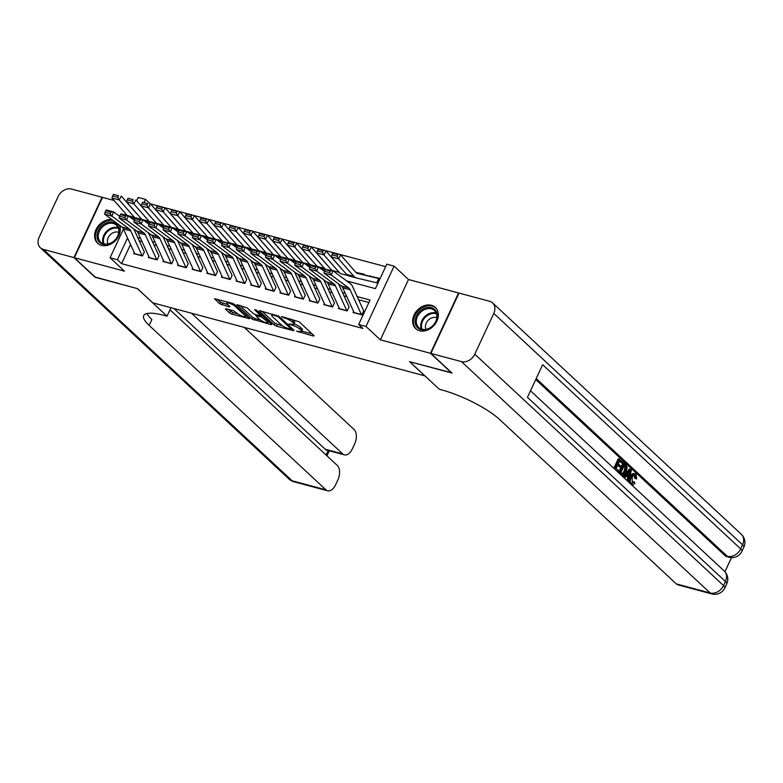 <?xml version="1.0" encoding="UTF-8"?>
<svg xmlns="http://www.w3.org/2000/svg" width="783" height="783" viewBox="0 0 783 783"><rect width="100%" height="100%" fill="white"/><g stroke="black" fill="none" stroke-linecap="round" stroke-linejoin="round"><path stroke-width="1.17" d="M296.64 331.16L313.474 336.064L314.081 335.682L299.135 321.774L281.616 316.518L284.758 318.133A5.824 1.39 -155 0 1 292 321.842L293.253 322.997A5.824 1.39 -155 0 1 293.928 324.221A5.824 1.39 -155 0 1 291.315 324.24L288.917 323.976L292.48 325.317A5.824 1.39 -155 0 1 299.732 329.026L300.975 330.181A5.824 1.39 -155 0 1 301.651 331.405A5.824 1.39 -155 0 1 299.037 331.424L296.64 331.16M112.008 219.651A14.446 11.295 -47.1 0 0 96.955 227.863A14.446 11.295 -47.1 0 0 97.601 243.219A14.446 11.295 -47.1 0 0 101.506 245.363A14.446 11.295 -47.1 0 0 115.992 240.029A14.446 11.295 -47.1 0 0 119.456 225.191M419.571 330.739A14.446 11.295 -47.1 0 0 435.534 323.506A14.446 11.295 -47.1 0 0 435.348 307.435A14.446 11.295 -47.1 0 0 431.433 305.301A14.446 11.295 -47.1 0 0 415.47 312.534A14.446 11.295 -47.1 0 0 415.665 328.606A14.446 11.295 -47.1 0 0 419.571 330.739M226.023 308.717L225.416 309.099L229.605 313.004L231.876 314.159L249.63 318.701L234.469 304.421L232.199 303.256L214.444 298.714L219.729 303.814L229.243 306.916L229.85 306.525L227.334 304.186A4.864 1.165 -155 0 1 226.767 303.168A4.864 1.165 -155 0 1 230.261 303.579A4.864 1.165 -155 0 1 235.017 306.251L244.854 315.402A4.864 1.165 -155 0 1 245.422 316.43A4.864 1.165 -155 0 1 241.927 316.019A4.864 1.165 -155 0 1 237.18 313.347L233.265 310.665L226.023 308.717M130.536 244.511L121.61 263.665L117.381 259.731L110.07 257.773L123.46 229.047M451.693 372.767L409.558 361.677L424.787 375.85L152.793 302.835L137.563 288.663L95.516 277.378L74.365 257.705L124.448 271.153L110.07 257.773M451.605 372.962L430.444 353.29L458.584 292.959L408.501 279.511L394.113 266.132L365.974 326.462L358.663 324.505L370.075 300.046L357.146 296.571M408.501 279.511L380.362 339.842L430.444 353.29M380.362 339.842L365.974 326.462M121.61 263.665L362.901 328.439L358.663 324.505M274.256 324.984L276.516 326.149L293.459 330.69L294.056 330.309L279.11 316.401L259.907 310.694L259.3 311.086L274.256 324.984L275.009 323.359L282.8 325.992M271.133 324.7L251.93 318.994L236.769 304.704L247.105 307.807L253.163 313.445L255.434 314.6L261.052 315.892L254.534 309.637L256.54 310.176L271.74 324.309L271.133 324.7L271.447 324.035M114.093 200.487L102.495 197.375L74.365 257.705M364.046 274.804L364.31 274.236L356.206 272.494M353.564 311.409L353.055 312.495L361.834 314.854L363.733 310.773M338.941 307.484L338.432 308.571L347.202 310.929L349.11 306.848M324.319 303.559L323.81 304.646L332.579 306.995L334.488 302.923M309.696 299.635L309.187 300.721L317.957 303.07L319.856 298.998M295.064 295.71L294.565 296.796L303.334 299.145L305.233 295.074M280.441 291.775L279.942 292.871L288.712 295.22L290.61 291.149M265.819 287.85L265.31 288.947L274.089 291.296L275.988 287.224M251.196 283.926L250.687 285.012L259.467 287.371L261.365 283.299M236.574 280.001L236.065 281.087L244.844 283.446L246.743 279.374M221.951 276.076L221.442 277.162L230.222 279.521L232.12 275.44M207.329 272.151L206.82 273.238L215.589 275.596L217.498 271.515M192.706 268.226L192.197 269.313L200.967 271.672L202.875 267.59M178.084 264.302L177.575 265.388L186.344 267.747L188.243 263.665M163.451 260.377L162.952 261.463L171.722 263.822L173.62 259.741M148.829 256.452L148.33 257.538L157.099 259.897L158.998 255.816M368.91 302.532L358.604 299.762M346.781 296.591L343.982 295.837M332.158 292.666L329.359 291.912M317.536 288.741L314.737 287.987M302.913 284.816L300.114 284.063M288.281 280.891L285.482 280.138M273.659 276.967L270.859 276.213M259.036 273.042L256.237 272.288M244.413 269.117L241.614 268.363M229.791 265.183L226.992 264.439M215.168 261.258L212.369 260.514M200.546 257.333L197.747 256.589M185.923 253.408L183.124 252.664M171.301 249.483L168.502 248.73M156.669 245.559L153.869 244.805M142.046 241.634L139.247 240.88M144.375 251.891L142.477 255.972L133.697 253.614L134.206 252.527M385.637 266.66L149.602 203.649M377.034 282.232L378.943 278.161L369.968 276.223M136.633 200.8L138.2 197.433L145.511 199.401L144.209 202.2M149.739 203.335L145.511 199.401M346.644 280.911L375.4 288.633L386.802 264.165L394.113 266.132M127.531 237.954L117.381 259.731M345.323 293.4L342.523 292.646M330.69 289.475L327.891 288.721M316.068 285.55L313.269 284.797M301.445 281.626L298.646 280.872M286.823 277.701L284.023 276.947M272.2 273.776L269.401 273.022M257.578 269.841L254.778 269.098M242.955 265.917L240.156 265.173M228.333 261.992L225.533 261.248M213.71 258.067L210.911 257.323M199.078 254.142L196.288 253.389M184.455 250.217L181.656 249.464M169.833 246.293L167.033 245.539M155.21 242.368L152.411 241.614M140.588 238.443L137.788 237.689M370.163 275.802L370.829 276.419M301.651 331.405L302.414 329.78A5.824 1.39 -155 0 0 301.739 328.547L300.975 330.181M294.065 323.937A5.824 1.39 -155 0 1 300.486 327.392L301.739 328.547M293.928 324.221L294.692 322.596A5.824 1.39 -155 0 0 294.007 321.363L293.253 322.997M291.345 319.131A5.824 1.39 -155 0 1 292.764 320.208L294.007 321.363M301.798 331.101L312.143 333.871M262.002 311.262L275.009 323.359M290.708 329.183L291.139 328.919L278.014 316.714L274.344 315.343A5.824 1.39 -155 0 0 271.73 315.353A5.824 1.39 -155 0 0 272.415 316.577L281.381 324.925A5.824 1.39 -155 0 0 288.633 328.625L290.708 329.183M269.792 322.508L267.884 321.989M260.279 319.953L254.955 318.524L254.201 320.149M239.686 305.262L252.694 317.369L254.955 318.524M259.457 319.298A4.864 1.165 -155 0 0 264.204 321.97A4.864 1.165 -155 0 0 267.708 322.381A4.864 1.165 -155 0 0 267.13 321.363L261.405 316.978L255.777 315.686L259.457 319.298M261.405 315.138L262.07 315.324M217.361 299.272L220.483 302.179L227.902 304.724M228.117 309.275L232.639 312.534L237.934 313.954M245.617 316.019L247.477 316.518M378.737 278.591A6.489 3.739 105 0 0 378.326 278.435A6.489 3.739 105 0 0 378.267 278.415L357.655 273.482A9.259 5.334 -75 0 1 357.577 273.463A9.259 5.334 -75 0 1 355.874 272.357L340.644 254.925L338.589 258.85L353.828 276.282A13.898 8.006 105 0 0 356.373 277.936A13.898 8.006 105 0 0 356.49 277.965L377.112 282.898M337.082 256.207L337.904 254.641L332.785 253.261L331.963 254.837L337.082 256.207L338.589 258.85L331.278 256.893L346.517 274.324A13.898 8.006 105 0 0 349.061 275.968A13.898 8.006 105 0 0 349.179 275.998L356.255 277.896M371.073 276.487A6.489 3.739 105 0 0 371.015 276.468A6.489 3.739 105 0 0 370.956 276.458L356.617 273.022M332.785 253.261L337.904 254.641M331.278 256.893L331.963 254.837M354.21 312.809A6.489 3.739 -75 0 1 354.102 312.593L342.748 287.792A9.259 5.334 105 0 0 341.319 285.932L323.966 273.042L331.278 275.009L329.535 272.582L330.23 270.898L325.111 269.528L324.416 271.212L329.535 272.582M320.218 268.226L333.02 270.801L350.373 283.691A13.898 8.006 -75 0 1 352.526 286.48L363.635 310.743M330.23 270.898L333.02 270.801L331.278 275.009L348.631 287.89A9.259 5.334 105 0 1 350.06 289.759L361.413 314.56A6.489 3.739 -75 0 0 361.521 314.766M324.416 271.212L323.966 273.042M425.688 307.797A12.508 9.778 132.9 0 1 437.296 315.441A12.508 9.778 132.9 0 1 426.676 329.506A12.508 9.778 132.9 0 1 415.068 321.862A12.508 9.778 132.9 0 1 425.688 307.797M427.058 329.095A11.579 9.053 -47.1 0 0 436.033 320.824A11.579 9.053 -47.1 0 0 434.487 310.567A11.579 9.053 -47.1 0 0 426.148 308.991A11.579 9.053 -47.1 0 0 417.173 317.262A11.579 9.053 -47.1 0 0 418.719 327.519A11.579 9.053 -47.1 0 0 427.058 329.095M436.836 317.761A8.241 6.44 -47.1 0 0 432.461 317.634A8.241 6.44 -47.1 0 0 426.06 329.34M436.258 308.433A14.358 11.226 -47.1 0 0 435.965 308.14A14.358 11.226 -47.1 0 0 425.619 306.182A14.358 11.226 -47.1 0 0 414.491 316.44A14.358 11.226 -47.1 0 0 416.399 329.163A14.358 11.226 -47.1 0 0 416.713 329.437M107.623 222.411A12.508 9.778 132.9 0 1 119.231 230.065A12.508 9.778 132.9 0 1 108.612 244.13A12.508 9.778 132.9 0 1 97.004 236.476A12.508 9.778 132.9 0 1 107.623 222.411M108.994 243.719A11.579 9.053 -47.1 0 0 117.969 235.448A11.579 9.053 -47.1 0 0 116.432 225.191A11.579 9.053 -47.1 0 0 108.083 223.615A11.579 9.053 -47.1 0 0 99.108 231.885A11.579 9.053 -47.1 0 0 100.655 242.143A11.579 9.053 -47.1 0 0 108.994 243.719M118.771 232.375A8.241 6.44 -47.1 0 0 114.396 232.257A8.241 6.44 -47.1 0 0 107.995 243.953M113.046 220.424A14.358 11.226 -47.1 0 0 107.555 220.806A14.358 11.226 -47.1 0 0 96.426 231.063A14.358 11.226 -47.1 0 0 98.335 243.787A14.358 11.226 -47.1 0 0 98.658 244.061M631.803 483.072L633.251 481.682L634.984 482.984C633.741 484.794 632.537 485.235 631.392 484.305L630.902 484.178M629.385 482.768L630.246 476.72C631.675 473.744 633.232 472.815 634.886 473.95M631 484.452L632.175 484.765L631.392 484.305C629.953 482.592 629.963 480.165 631.411 477.033C632.85 474.058 634.396 473.128 636.06 474.263L636.687 478.922L634.661 478.237L634.318 475.036L634.925 475.017M622.935 476.769L629.385 469.007L630.56 469.32L631.362 470.074L628.818 481.731L628.054 481.026L628.886 477.483L626.723 475.467L624.736 477.943L623.982 477.229L630.56 469.32M626.938 480.488L627.712 477.16L626.361 475.907M613.823 468.293L618.306 458.701L623.053 462.342L622.524 463.467L619.412 461.344M622.524 463.467L619.666 460.805L618.257 463.82L620.929 466.296L620.4 467.431L617.484 465.484M724.941 571.717L731.508 557.633M711.884 593.954A11.119 11.119 0 0 0 724.843 587.916A11.119 2.652 25 0 0 723.541 585.567A11.119 8.691 132.9 0 1 710.201 592.995A11.119 6.411 105 0 0 711.884 593.954L678.029 584.862A11.119 6.411 -75 0 1 676.346 583.912L710.201 592.995L461.451 361.609A11.119 8.691 -47.1 0 0 474.782 354.18L723.541 585.567L725.44 581.495L527.448 397.333L542.658 364.712L740.649 548.883A11.119 8.691 132.9 0 1 727.309 556.312A11.119 6.411 105 0 0 728.993 557.261L726.8 556.674A11.119 6.411 -75 0 1 725.117 555.715L727.309 556.312L536.208 378.551M535.738 379.559L725.117 555.715M622.456 475.487L619.598 473.157L624.159 463.37L626.723 465.963L627.134 467.353L626.067 472.09L622.456 475.487L621.183 475.134M618.511 472.658L622.984 463.056L624.159 463.37M461.451 361.609L430.885 353.407L452.036 373.08L409.705 361.717L439.322 389.268L441.808 389.934A46.314 11.05 25 0 1 499.515 419.424L676.346 583.912M474.782 354.18L493.799 313.415A11.119 8.691 -47.1 0 0 492.595 302.923A11.119 8.691 -47.1 0 0 489.581 301.279L459.024 293.077L430.885 353.407M620.4 467.431L617.728 464.945L616.152 468.332L619.147 471.121L618.619 472.247L617.856 472.041M618.619 472.247L614.146 468.596M614.909 468.802L619.47 459.014M620.841 472.697L623.405 474.087L625.363 471.395L626.126 467.108L624.345 465.171L620.841 472.697M621.888 473.666L623.405 474.087L622.24 473.774L624.188 471.082L624.951 466.795L624.1 465.709M621.418 474.85L620.645 474.645M619.598 473.157L618.834 472.952M625.363 471.395L624.188 471.082M626.126 467.108L624.951 466.795M625.382 466.12L624.208 465.807M629.248 472.315L627.457 474.537L629.189 476.152L630.432 470.828L629.248 472.315M624.736 477.943L623.973 477.738M623.982 477.229L623.209 477.023M628.886 477.483L627.712 477.16M628.054 481.026L627.291 480.821M628.818 481.731L628.054 481.525M628.172 475.203L628.68 473.01M636.687 478.922L635.835 478.56L635.493 475.359C634.269 474.625 633.144 475.408 632.135 477.689L632.351 483.414M631.852 483.121L634.416 481.995M635.835 478.56L634.661 478.237M631.411 477.033L630.246 476.72M634.044 473.461L636.06 474.263M95.174 277.065L137.417 288.624L167.024 316.175L164.538 315.51A46.314 11.05 -155 0 0 143.71 315.608A46.314 11.05 -155 0 0 149.132 325.366L325.973 489.855A11.119 6.411 105 0 0 327.646 490.814A11.119 6.411 105 0 0 335.604 484.794L337.855 479.989A11.119 6.411 105 0 0 337.336 465.484L169.989 309.814M170.968 307.719L167.024 316.175M73.925 257.587L102.064 197.257L71.498 189.046A11.119 8.691 -47.1 0 0 58.157 196.474L39.15 237.249A11.119 8.691 -47.1 0 0 40.354 247.741A11.119 8.691 -47.1 0 0 43.359 249.386L73.925 257.587L95.076 277.26M191.502 313.229L342.739 453.905A11.119 6.411 105 0 0 344.412 454.854A11.119 6.411 105 0 0 352.37 448.835L354.621 444.03A11.119 6.411 105 0 0 354.102 429.524L244.316 327.402M344.412 454.854L326.863 450.147A11.119 6.411 -75 0 1 325.19 449.188L342.739 453.905M173.953 308.512L325.19 449.188M146.93 313.533A46.314 11.05 -155 0 0 151.873 319.503L149.132 325.366M364.115 274.667A6.489 3.739 105 0 0 363.704 274.51A6.489 3.739 105 0 0 363.645 274.49L356.226 272.719M341.877 269.009A9.259 5.334 -75 0 1 341.251 268.432L326.012 251L323.966 254.925L339.205 272.357A13.898 8.006 105 0 0 341.75 274.011A13.898 8.006 105 0 0 341.868 274.04L347.897 275.479M322.459 252.283L323.281 250.717L318.162 249.337L317.34 250.912L322.459 252.283L323.966 254.925L316.655 252.968L331.894 270.399A13.898 8.006 105 0 0 332.012 270.526M356.451 272.562A6.489 3.739 105 0 0 356.392 272.543A6.489 3.739 105 0 0 356.334 272.533L355.942 272.435M318.162 249.337L323.281 250.717M316.655 252.968L317.34 250.912M327.245 265.085A9.259 5.334 -75 0 1 326.628 264.507L311.389 247.076L309.344 251L324.583 268.432A13.898 8.006 105 0 0 325.395 269.205M307.836 248.358L308.659 246.782L303.54 245.412L302.718 246.978L307.836 248.358L309.344 251L302.032 249.043L317.272 266.474A13.898 8.006 105 0 0 317.389 266.602M303.54 245.412L308.659 246.782M302.032 249.043L302.718 246.978M312.623 261.16A9.259 5.334 -75 0 1 312.006 260.582L296.767 243.151L294.721 247.076L309.96 264.507A13.898 8.006 105 0 0 310.763 265.28M293.214 244.433L294.036 242.857L288.917 241.487L288.095 243.053L293.214 244.433L294.721 247.076L287.41 245.118L302.649 262.55A13.898 8.006 105 0 0 302.767 262.677M288.917 241.487L294.036 242.857M287.41 245.118L288.095 243.053M298 257.235A9.259 5.334 -75 0 1 297.383 256.658L282.144 239.226L280.099 243.151L295.338 260.582A13.898 8.006 105 0 0 296.14 261.356M278.591 240.508L279.404 238.932L274.285 237.562L273.473 239.128L278.591 240.508L280.099 243.151L272.787 241.184L288.027 258.615A13.898 8.006 105 0 0 288.144 258.752M274.285 237.562L279.404 238.932M272.787 241.184L273.473 239.128M339.587 308.884A6.489 3.739 -75 0 1 339.479 308.668L328.126 283.867A9.259 5.334 105 0 0 326.697 282.007L309.344 269.117L316.655 271.084L314.913 268.657L315.608 266.974L310.489 265.603L309.794 267.287L314.913 268.657M338.481 283.818L349.012 306.819M310.489 265.603L311.086 264.908L318.397 266.876L324.387 271.319M315.608 266.974L318.397 266.876L316.655 271.084L334.008 283.965A9.259 5.334 105 0 1 335.437 285.834L346.791 310.636A6.489 3.739 -75 0 0 346.898 310.841M309.794 267.287L309.344 269.117M324.965 304.949A6.489 3.739 -75 0 1 324.857 304.744L313.503 279.942A9.259 5.334 105 0 0 312.074 278.082L294.721 265.192L302.032 267.16L300.29 264.732L300.985 263.049L295.866 261.669L295.171 263.352L300.29 264.732M323.849 279.893L334.38 302.894M295.857 261.688L290.973 260.377L295.857 261.688L296.463 260.984L303.775 262.951L309.765 267.394M300.985 263.049L303.775 262.951L302.032 267.16L319.386 280.04A9.259 5.334 105 0 1 320.815 281.909L332.168 306.701A6.489 3.739 -75 0 0 332.276 306.916M295.171 263.352L294.721 265.192M310.342 301.024A6.489 3.739 -75 0 1 310.234 300.819L298.881 276.017A9.259 5.334 105 0 0 297.452 274.158L280.099 261.268L287.41 263.225L285.668 260.808L286.363 259.124L281.244 257.744L280.549 259.427L285.668 260.808M309.226 275.968L319.758 298.969M281.234 257.764L276.35 256.452L281.234 257.764L281.841 257.059L289.152 259.026L295.142 263.47M286.363 259.124L289.152 259.026L287.41 263.225L304.763 276.115A9.259 5.334 105 0 1 306.192 277.985L317.546 302.776A6.489 3.739 -75 0 0 317.653 302.992M280.549 259.427L280.099 261.268M295.72 297.1A6.489 3.739 -75 0 1 295.612 296.894L284.258 272.093A9.259 5.334 105 0 0 282.829 270.233L265.466 257.343L272.787 259.3L271.045 256.883L271.74 255.199L266.621 253.819L265.926 255.503L271.045 256.883M294.604 272.044L305.135 295.044M266.611 253.839L261.728 252.527L266.611 253.839L267.218 253.134L274.53 255.092L280.52 259.545M271.74 255.199L274.53 255.092L272.787 259.3L290.141 272.19A9.259 5.334 105 0 1 291.57 274.06L302.923 298.852A6.489 3.739 -75 0 0 303.031 299.067M265.926 255.503L265.466 257.343M283.377 253.31A9.259 5.334 -75 0 1 282.761 252.733L267.522 235.301L265.476 239.226L280.715 256.658A13.898 8.006 105 0 0 281.518 257.431M263.969 236.583L264.781 235.008L259.662 233.637L258.85 235.203L263.969 236.583L265.476 239.226L258.165 237.259L273.404 254.69A13.898 8.006 105 0 0 273.521 254.827M259.662 233.637L264.781 235.008M258.165 237.259L258.85 235.203M281.087 293.175A6.489 3.739 -75 0 1 280.989 292.969L269.636 268.168A9.259 5.334 105 0 0 268.207 266.308L250.844 253.418L258.155 255.375L256.413 252.958L257.118 251.274L251.999 249.894L251.294 251.578L256.413 252.958M279.981 268.119L290.513 291.119M251.999 249.894L252.586 249.209L259.907 251.167L265.897 255.62M257.118 251.274L259.907 251.167L258.155 255.375L275.518 268.266A9.259 5.334 105 0 1 276.947 270.125L288.301 294.927A6.489 3.739 -75 0 0 288.398 295.142M251.294 251.578L250.844 253.418M268.755 249.386A9.259 5.334 -75 0 1 268.138 248.808L252.899 231.377L250.854 235.301L266.083 252.733A13.898 8.006 105 0 0 266.895 253.506M249.337 232.659L250.159 231.083L245.04 229.713L244.227 231.279L249.337 232.659L250.854 235.301L243.542 233.334L258.772 250.766A13.898 8.006 105 0 0 258.889 250.903M245.04 229.713L250.159 231.083M243.542 233.334L244.227 231.279M266.465 289.25A6.489 3.739 -75 0 1 266.367 289.044L255.013 264.243A9.259 5.334 105 0 0 253.584 262.383L236.221 249.493L243.533 251.451L241.79 249.033L242.495 247.35L237.376 245.97L236.672 247.653L241.79 249.033M265.359 264.194L275.89 287.195M237.376 245.97L237.963 245.285L245.275 247.242L251.274 251.695M242.495 247.35L245.275 247.242L243.533 251.451L260.896 264.341A9.259 5.334 105 0 1 262.325 266.2L273.678 291.002A6.489 3.739 -75 0 0 273.776 291.217M236.672 247.653L236.221 249.493M254.132 245.461A9.259 5.334 -75 0 1 253.516 244.883L238.277 227.452L236.221 231.377L251.46 248.808A13.898 8.006 105 0 0 252.273 249.571M234.714 228.734L235.536 227.158L230.417 225.788L229.595 227.354L234.714 228.734L236.221 231.377L228.91 229.409L244.149 246.841A13.898 8.006 105 0 0 244.267 246.978M230.417 225.788L235.536 227.158M228.91 229.409L229.595 227.354M251.842 285.325A6.489 3.739 -75 0 1 251.744 285.12L240.391 260.318A9.259 5.334 105 0 0 238.962 258.449L221.599 245.568L228.91 247.526L227.168 245.099L227.863 243.425L222.754 242.045L222.049 243.728L227.168 245.099M250.736 260.269L261.268 283.27M217.85 240.743L230.652 243.317L236.652 247.771M227.863 243.425L230.652 243.317L228.91 247.526L246.273 260.416A9.259 5.334 105 0 1 247.702 262.276L259.056 287.077A6.489 3.739 -75 0 0 259.153 287.292M222.049 243.728L221.599 245.568M239.51 241.526A9.259 5.334 -75 0 1 238.893 240.958L223.654 223.527L221.599 227.452L236.838 244.883A13.898 8.006 105 0 0 237.65 245.647M220.092 224.799L220.914 223.233L215.795 221.863L214.973 223.429L220.092 224.799L221.599 227.452L214.288 225.484L229.527 242.916A13.898 8.006 105 0 0 229.644 243.053M215.795 221.863L220.914 223.233M214.288 225.484L214.973 223.429M237.22 281.4A6.489 3.739 -75 0 1 237.122 281.195L225.768 256.393A9.259 5.334 105 0 0 224.329 254.524L206.976 241.644L214.288 243.601L212.545 241.174L213.24 239.49L208.121 238.12L207.426 239.804L212.545 241.174M236.114 256.344L246.645 279.345M208.121 238.14L203.237 236.828L208.121 238.13L208.718 237.435L216.03 239.392L222.02 243.846M213.24 239.49L216.03 239.392L214.288 243.601L231.651 256.491A9.259 5.334 105 0 1 233.08 258.351L244.433 283.152A6.489 3.739 -75 0 0 244.531 283.368M207.426 239.804L206.976 241.644M224.887 237.601A9.259 5.334 -75 0 1 224.261 237.034L209.032 219.602L206.976 223.527L222.215 240.958A13.898 8.006 105 0 0 223.028 241.722M205.469 220.875L206.291 219.309L201.172 217.938L200.35 219.504L205.469 220.875L206.976 223.527L199.665 221.56L214.904 238.991A13.898 8.006 105 0 0 215.022 239.128M201.172 217.938L206.291 219.309M199.665 221.56L200.35 219.504M222.597 277.476A6.489 3.739 -75 0 1 222.489 277.26L211.136 252.469A9.259 5.334 105 0 0 209.707 250.599L192.354 237.719L199.665 239.676L197.923 237.249L198.618 235.566L193.499 234.195L192.804 235.879L197.923 237.249M221.491 252.41L232.022 275.42M193.499 234.215L188.615 232.903L193.499 234.205L194.096 233.51L201.407 235.468L207.397 239.921M198.618 235.566L201.407 235.468L199.665 239.676L217.018 252.566A9.259 5.334 105 0 1 218.447 254.426L229.811 279.228A6.489 3.739 -75 0 0 229.908 279.443M192.804 235.879L192.354 237.719M210.265 233.677A9.259 5.334 -75 0 1 209.638 233.109L194.399 215.677L192.354 219.602L207.593 237.034A13.898 8.006 105 0 0 208.405 237.797M190.846 216.95L191.669 215.384L186.55 214.013L185.728 215.579L190.846 216.95L192.354 219.602L185.042 217.635L200.282 235.066A13.898 8.006 105 0 0 200.399 235.194M186.55 214.013L191.669 215.384M185.042 217.635L185.728 215.579M207.975 273.551A6.489 3.739 -75 0 1 207.867 273.336L196.513 248.544A9.259 5.334 105 0 0 195.084 246.674L177.731 233.784L185.042 235.752L183.3 233.324L183.995 231.641L178.876 230.271L178.181 231.954L183.3 233.324M206.869 248.485L217.4 271.495M178.876 230.271L179.473 229.585L186.785 231.543L192.775 235.996M183.995 231.641L186.785 231.543L185.042 235.752L202.396 248.642A9.259 5.334 105 0 1 203.825 250.501L215.178 275.303A6.489 3.739 -75 0 0 215.286 275.508M178.181 231.954L177.731 233.784M195.633 229.752A9.259 5.334 -75 0 1 195.016 229.184L179.777 211.753L177.731 215.677L192.97 233.109A13.898 8.006 105 0 0 193.783 233.872M176.224 213.025L177.046 211.459L171.927 210.089L171.105 211.655L176.224 213.025L177.731 215.677L170.42 213.71L185.659 231.142A13.898 8.006 105 0 0 185.777 231.269M171.927 210.089L177.046 211.459M170.42 213.71L171.105 211.655M193.352 269.626A6.489 3.739 -75 0 1 193.244 269.411L181.891 244.619A9.259 5.334 105 0 0 180.462 242.75L163.109 229.859L170.42 231.827L168.678 229.399L169.373 227.716L164.254 226.346L163.559 228.029L168.678 229.399M192.246 244.56L202.777 267.571M164.244 226.356L159.36 225.044L164.254 226.356L164.851 225.651L172.162 227.618L178.152 232.071M169.373 227.716L172.162 227.618L170.42 231.827L187.773 244.717A9.259 5.334 105 0 1 189.202 246.576L200.556 271.378A6.489 3.739 -75 0 0 200.663 271.584M163.559 228.029L163.109 229.859M181.01 225.827A9.259 5.334 -75 0 1 180.393 225.259L165.154 207.828L163.109 211.743L178.348 229.174A13.898 8.006 105 0 0 179.15 229.948M161.601 209.1L162.424 207.534L157.305 206.154L156.483 207.73L161.601 209.1L163.109 211.743L155.797 209.785L171.037 227.217A13.898 8.006 105 0 0 171.154 227.344M157.305 206.154L162.424 207.534M155.797 209.785L156.483 207.73M178.73 265.701A6.489 3.739 -75 0 1 178.622 265.486L167.268 240.684A9.259 5.334 105 0 0 165.839 238.825L148.486 225.935L155.797 227.902L154.055 225.475L154.75 223.791L149.631 222.421L148.936 224.104L154.055 225.475M177.614 240.635L188.145 263.646M149.631 222.421L150.228 221.726L157.54 223.693L163.53 228.137M154.75 223.791L157.54 223.693L155.797 227.902L173.151 240.792A9.259 5.334 105 0 1 174.58 242.652L185.933 267.453A6.489 3.739 -75 0 0 186.041 267.659M148.936 224.104L148.486 225.935M166.387 221.902A9.259 5.334 -75 0 1 165.771 221.325L150.532 203.893L148.486 207.818L163.725 225.25A13.898 8.006 105 0 0 164.528 226.023M146.979 205.175L147.791 203.609L142.682 202.229L141.86 203.805L146.979 205.175L148.486 207.818L141.175 205.86L156.414 223.292A13.898 8.006 105 0 0 156.531 223.419M142.682 202.229L147.791 203.609M141.175 205.86L141.86 203.805M164.107 261.776A6.489 3.739 -75 0 1 163.999 261.561L152.646 236.76A9.259 5.334 105 0 0 151.217 234.9L133.864 222.01L141.175 223.977L139.433 221.55L140.128 219.866L135.009 218.496L134.314 220.18L139.433 221.55M162.991 236.711L173.523 259.721M134.999 218.506L130.115 217.194L134.999 218.506L135.606 217.801L142.917 219.769L148.907 224.212M140.128 219.866L142.917 219.769L141.175 223.977L158.528 236.867A9.259 5.334 105 0 1 159.957 238.727L171.311 263.528A6.489 3.739 -75 0 0 171.418 263.734M134.314 220.18L133.864 222.01M151.765 217.977A9.259 5.334 -75 0 1 151.148 217.4L135.909 199.968L133.864 203.893L149.103 221.325A13.898 8.006 105 0 0 149.905 222.098M132.356 201.251L133.169 199.685L128.05 198.305L127.237 199.88L132.356 201.251L133.864 203.893L126.552 201.936L141.792 219.367A13.898 8.006 105 0 0 141.909 219.494M128.05 198.305L133.169 199.685M126.552 201.936L127.237 199.88M149.475 257.852A6.489 3.739 -75 0 1 149.377 257.636L138.023 232.835A9.259 5.334 105 0 0 136.594 230.975L119.231 218.085L126.543 220.052L124.8 217.625L125.505 215.942L120.386 214.571L119.691 216.255L124.8 217.625M148.369 232.786L158.9 255.787M120.386 214.571L120.983 213.876L128.295 215.844L134.284 220.287M125.505 215.942L128.295 215.844L126.543 220.052L143.906 232.942A9.259 5.334 105 0 1 145.335 234.802L156.688 259.604A6.489 3.739 -75 0 0 156.796 259.809M119.691 216.255L119.231 218.085M137.142 214.053A9.259 5.334 -75 0 1 136.526 213.475L121.287 196.044L119.241 199.968L134.48 217.4A13.898 8.006 105 0 0 135.283 218.173M117.734 197.326L118.546 195.76L113.427 194.38L112.615 195.956L117.734 197.326L119.241 199.968L111.93 198.011L127.159 215.442A13.898 8.006 105 0 0 127.277 215.57M113.427 194.38L118.546 195.76M111.93 198.011L112.615 195.956M134.852 253.927A6.489 3.739 -75 0 1 134.754 253.712L123.401 228.91A9.259 5.334 105 0 0 121.972 227.05L104.609 214.16L111.92 216.128L110.178 213.7L110.883 212.017L105.764 210.647L105.059 212.33L110.178 213.7M133.746 228.861L144.278 251.862M105.764 210.647L106.351 209.952L113.662 211.919L119.662 216.362M110.883 212.017L113.662 211.919L111.92 216.128L129.283 229.008A9.259 5.334 105 0 1 130.712 230.877L142.066 255.679A6.489 3.739 -75 0 0 142.163 255.884M105.059 212.33L104.609 214.16M298.548 331.287L298.225 331.972M283.103 316.919L282.78 317.604M290.826 324.103L290.503 324.788M300.486 327.392L299.732 329.026M292.852 324.514L292.48 325.317M292.764 320.208L292 321.842M285.071 317.448L284.758 318.133M313.787 335.408L313.474 336.064M293.762 330.025L293.459 330.69M277.28 324.514L276.516 326.149M291.57 327.989L291.139 328.919M278.396 315.901L278.014 316.714M276.751 315.216L276.428 315.901M274.667 314.658L274.344 315.343M252.694 317.369L251.93 318.994M261.277 314.58L260.847 315.51M267.571 320.433L267.13 321.363M264.096 317.203L263.665 318.133M262.139 315.383L261.405 316.978M256.912 315.001L256.589 315.686M245.285 314.482L244.854 315.402M235.448 305.321L235.017 306.251M229.546 306.251L229.243 306.916M222.754 303.334L221.99 304.969M220.483 302.179L219.729 303.814M249.121 318.045L248.818 318.71M232.639 312.534L231.876 314.159M230.368 311.37L229.605 313.004M353.828 276.282L346.517 274.324M378.267 278.415L370.956 276.458M342.748 287.792L350.06 289.759M341.319 285.932L348.631 287.89M354.102 312.593L361.413 314.56M421.371 329.085A11.579 9.053 132.9 0 1 430.562 313.092A11.579 9.053 132.9 0 1 436.248 313.102M436.513 313.826A11.197 8.75 -47.1 0 0 430.993 313.807A11.197 8.75 -47.1 0 0 422.115 329.3M103.307 243.709A11.579 9.053 132.9 0 1 112.498 227.716A11.579 9.053 132.9 0 1 118.184 227.716M118.448 228.44A11.197 8.75 -47.1 0 0 112.928 228.43A11.197 8.75 -47.1 0 0 104.051 243.924M728.993 557.261A11.119 11.119 0 0 0 741.951 551.222A11.119 2.652 25 0 0 740.649 548.883L742.548 544.802L493.799 313.415M741.344 534.309A11.119 8.691 132.9 0 1 742.548 544.802A11.119 2.652 -155 0 1 743.85 547.141A11.119 11.119 0 0 0 741.344 534.309L492.595 302.923M724.236 571.003A11.119 8.691 132.9 0 1 725.44 581.495A11.119 2.652 -155 0 1 726.741 583.834A11.119 11.119 0 0 0 724.236 571.003L530.502 390.786M629.904 473.118L628.827 472.834M43.359 249.386L292.118 480.772L325.973 489.855M326.1 455.031L328.214 450.509M292.118 480.772A11.119 8.691 132.9 0 1 289.103 479.127A11.119 11.119 0 0 0 293.791 481.721A11.119 6.411 -75 0 1 292.118 480.772M339.205 272.357L331.894 270.399M363.645 274.49L356.334 272.533M324.583 268.432L317.272 266.474M309.96 264.507L302.649 262.55M310.489 265.613L305.595 264.302L310.489 265.613M295.338 260.582L288.027 258.615M328.126 283.867L335.437 285.834M326.697 282.007L334.008 283.965M339.479 308.668L346.791 310.636M313.503 279.942L320.815 281.909M312.074 278.082L319.386 280.04M324.857 304.744L332.168 306.701M298.881 276.017L306.192 277.985M297.452 274.158L304.763 276.115M310.234 300.819L317.546 302.776M284.258 272.093L291.57 274.06M282.829 270.233L290.141 272.19M295.612 296.894L302.923 298.852M280.715 256.658L273.404 254.69M269.636 268.168L276.947 270.125M268.207 266.308L275.518 268.266M280.989 292.969L288.301 294.927M266.083 252.733L258.772 250.766M255.013 264.243L262.325 266.2M253.584 262.383L260.896 264.341M266.367 289.044L273.678 291.002M251.46 248.808L244.149 246.841M251.989 249.914L247.105 248.602L251.989 249.914M240.391 260.318L247.702 262.276M238.962 258.449L246.273 260.416M251.744 285.12L259.056 287.077M236.838 244.883L229.527 242.916M237.366 245.989L232.482 244.678L237.366 245.989M225.768 256.393L233.08 258.351M224.329 254.524L231.651 256.491M237.122 281.195L244.433 283.152M222.215 240.958L214.904 238.991M211.136 252.469L218.447 254.426M209.707 250.599L217.018 252.566M222.489 277.26L229.811 279.228M207.593 237.034L200.282 235.066M196.513 248.544L203.825 250.501M195.084 246.674L202.396 248.642M207.867 273.336L215.178 275.303M192.97 233.109L185.659 231.142M181.891 244.619L189.202 246.576M180.462 242.75L187.773 244.717M193.244 269.411L200.556 271.378M178.348 229.174L171.037 227.217M178.876 230.28L173.983 228.969L178.876 230.29M167.268 240.684L174.58 242.652M165.839 238.825L173.151 240.792M178.622 265.486L185.933 267.453M163.725 225.25L156.414 223.292M152.646 236.76L159.957 238.727M151.217 234.9L158.528 236.867M163.999 261.561L171.311 263.528M149.103 221.325L141.792 219.367M149.622 222.431L144.738 221.119L149.622 222.431M138.023 232.835L145.335 234.802M136.594 230.975L143.906 232.942M149.377 257.636L156.688 259.604M134.48 217.4L127.159 215.442M123.401 228.91L130.712 230.877M121.972 227.05L129.283 229.008M134.754 253.712L142.066 255.679M291.756 328.165L291.286 329.183M272.347 314.032L271.73 315.353M261.551 314.835L261.052 315.892M268.295 321.108L267.708 322.381M256.188 314.805L255.777 315.686M246.019 315.158L245.422 316.43M227.334 301.954L226.767 303.168M356.373 277.936L349.061 275.968M378.326 278.435L371.015 276.468M741.951 551.222L743.85 547.141M724.843 587.916L726.741 583.834M40.354 247.741L289.103 479.127M293.791 481.721L327.646 490.814M326.942 455.804L329.281 450.793M363.704 274.51L356.392 272.543M325.111 269.538L320.227 268.226M222.744 242.064L217.86 240.753"/></g></svg>
